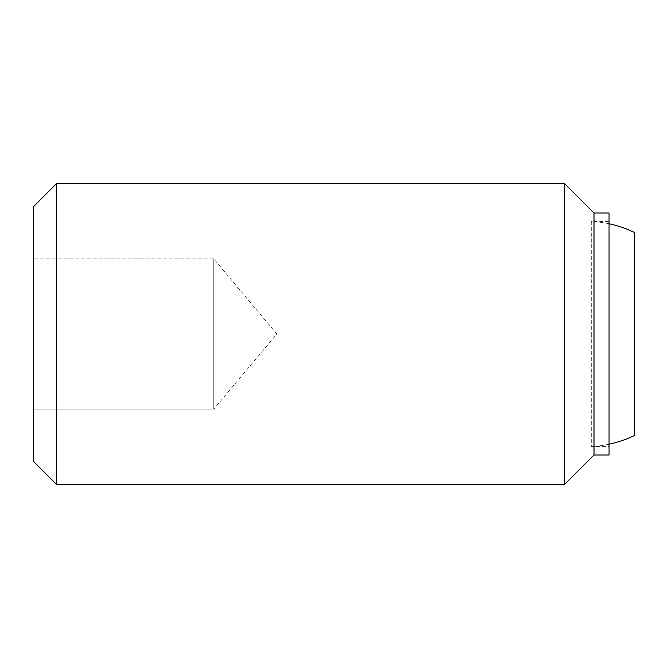 <?xml version="1.0" encoding="UTF-8"?>
<svg xmlns="http://www.w3.org/2000/svg" width="668" height="668" viewBox="0 0 668 668"><rect width="100%" height="100%" fill="white"/><g stroke="black" fill="none" stroke-linecap="round" stroke-linejoin="round"><path stroke-width="0.5" stroke-dasharray="3.34 2.5" d="M609.049 213.008L609.049 334L609.049 221.425L591.28 221.425L591.28 334L591.28 221.425A112.725 112.725 0 0 1 609.049 223.772M591.28 334L591.28 446.575L591.28 334M609.049 444.228A112.725 112.725 0 0 1 591.28 446.575L609.049 446.575L609.049 334L609.049 446.575M56.446 183.7L56.446 484.3M33.4 206.746L33.4 461.254M564.71 183.7L564.71 484.3M594.019 213.008L594.019 454.991M213.76 409.15L213.76 258.85L276.819 334L213.76 409.15L213.76 371.575L213.76 409.15L33.4 409.15L213.76 409.15L213.76 296.425L213.76 371.575L213.76 334L33.4 334L213.76 334L213.76 258.85L213.76 296.425L213.76 258.85L33.4 258.85L213.76 258.85M609.049 221.425L609.049 454.991"/><path stroke-width="1" d="M609.049 223.772A112.725 112.725 0 0 1 634.6 232.547L634.6 435.452A112.725 112.725 0 0 1 609.049 444.228M634.6 435.452L634.6 232.547M56.446 183.7L33.4 206.746L33.4 461.254L56.446 484.3L56.446 183.7L564.71 183.7L564.71 484.3L594.019 454.991L594.019 213.008L564.71 183.7M594.019 454.991L609.049 454.991L609.049 213.008L594.019 213.008M56.446 484.3L564.71 484.3"/></g></svg>
